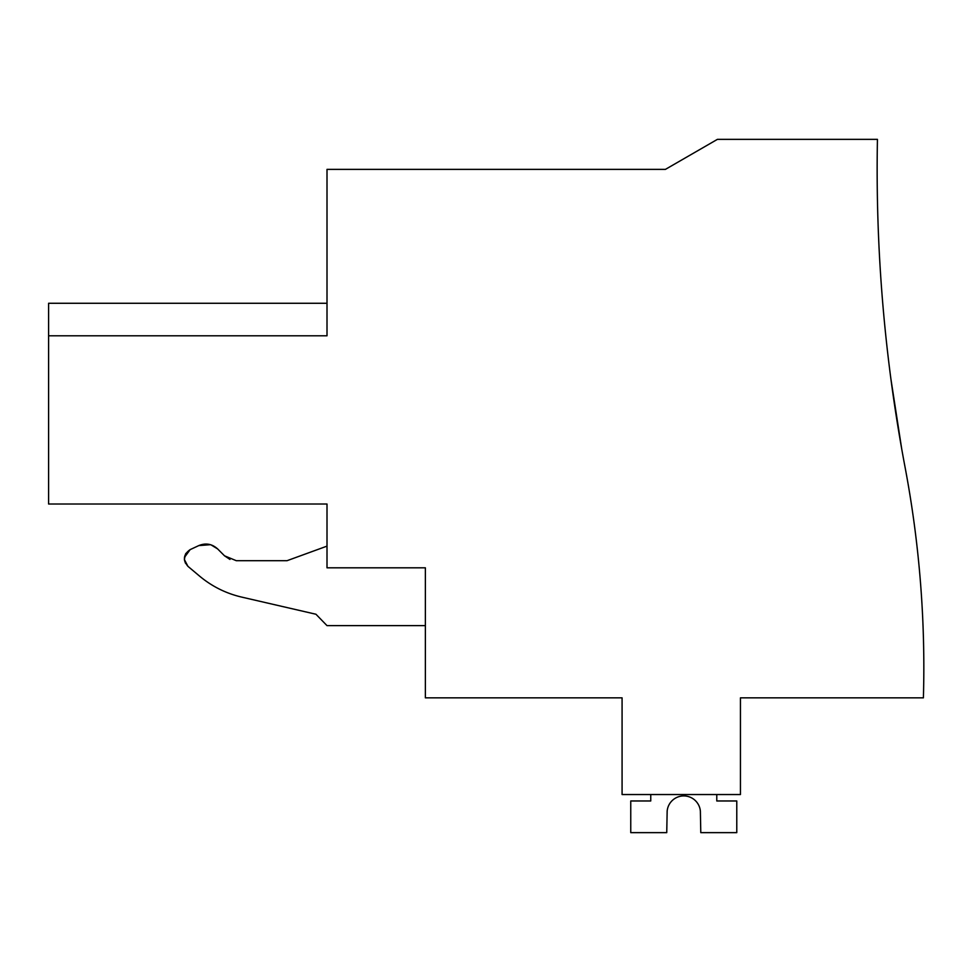 <?xml version="1.0" encoding="UTF-8"?>
<svg xmlns="http://www.w3.org/2000/svg" width="972" height="972" viewBox="0 0 972 972"><rect width="100%" height="100%" fill="white"/><g stroke="black" fill="none" stroke-linecap="round" stroke-linejoin="round"><path stroke-width="1.46" d="M425.372 567.818L425.372 697.847L622.08 697.847L622.08 794.537L740.445 794.537L740.445 697.847L923.4 697.847A1077.183 1077.183 0 0 0 905.053 467.143A1600.422 1600.422 0 0 1 877.437 139.361L717.409 139.361L665.431 169.371L327.005 169.371L327.005 335.79L48.6 335.79L48.6 504.018L327.005 504.018L327.005 567.818L425.372 567.818L327.005 567.818M48.6 335.79L48.6 303.276L327.005 303.276M895.856 413.61L901.676 448.687L890.899 378.922L901.676 448.687L895.856 413.61M185.494 563.25L184.522 560.394M184.461 557.381L190.148 549.617C183.38 554.417 182.639 559.994 187.948 566.348L184.425 559.629M204.655 544.077L208.725 544.284M212.625 545.474L217.619 548.913C212.03 543.87 205.748 542.765 198.786 545.596L210.462 544.685M327.005 546.13L286.995 560.71L236.318 560.71L224.532 555.826L229.951 559.422M224.532 555.826L217.619 548.913L210.985 544.842M198.786 545.596L190.148 549.617L185.822 553.53M184.388 559.301L185.628 553.846M187.948 566.348L199.697 576.214C211.993 586.432 225.917 593.382 241.493 597.051C225.917 593.382 211.993 586.432 199.697 576.214M241.493 597.051L315.949 614.243L327.005 625.628L425.372 625.628M716.777 794.537L716.777 800.964L736.776 800.964L736.776 832.639L700.788 832.639L700.375 811.17A16.67 16.67 -90 0 0 667.157 811.17L666.743 832.639L630.755 832.639L630.755 800.964L650.754 800.964L650.754 794.537M700.375 811.17A16.67 16.67 -90 0 0 667.157 811.17"/></g></svg>
